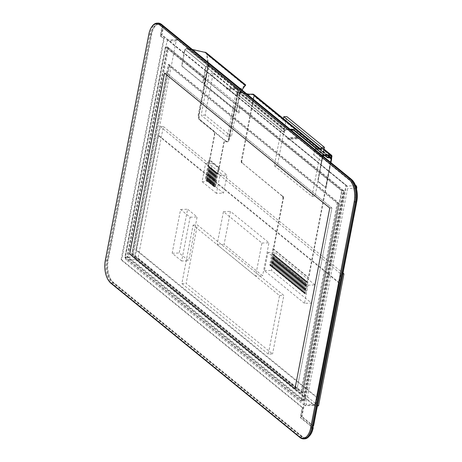 <?xml version="1.0" encoding="UTF-8"?>
<svg xmlns="http://www.w3.org/2000/svg" width="462" height="462" viewBox="0 0 462 462"><rect width="100%" height="100%" fill="white"/><g stroke="black" fill="none" stroke-linecap="round" stroke-linejoin="round"><path stroke-width="0.35" stroke-dasharray="2.31 1.73" d="M131.855 253.985L297.089 388.808L294.952 388.889L297.089 388.808L331.918 207.94L166.684 73.111L131.855 253.985L129.718 254.06L131.855 253.985L297.089 388.808L331.918 207.94L329.781 208.016L331.918 207.94L166.684 73.111L164.553 73.192L166.684 73.111L131.855 253.985M352.829 181.121A17.065 8.738 -92.1 0 0 351.137 179.314L162.214 25.156A17.065 8.738 -92.1 0 0 150.982 34.136L107.444 260.221A17.065 8.738 -92.1 0 0 112.641 282.611L301.559 436.763A17.065 8.738 -92.1 0 0 310.279 434.586M304.608 438.865A17.775 9.101 87.9 0 1 300.826 437.439L111.902 283.281A17.775 9.101 87.9 0 1 106.491 259.967L150.029 33.882A17.775 9.101 87.9 0 1 157.946 23.1M151.738 26.831A17.775 9.101 -92.1 0 0 149.111 33.911L105.579 259.996A17.775 9.101 -92.1 0 0 109.223 281.439M303.234 401.149L126.94 257.299L167.458 46.899L343.751 190.748L303.234 401.149L301.553 401.212L125.266 257.363L165.783 46.957L342.071 190.806L301.553 401.212L301.097 401.23L341.614 190.823L165.321 46.974L124.804 257.38L301.097 401.23M343.751 190.748L341.614 190.823M126.94 257.299L124.804 257.38M167.458 46.899L165.321 46.974M301.553 401.212L342.071 190.806L165.783 46.957L125.266 257.363L301.553 401.212M168.22 64.53L337.324 202.518L300.583 393.318L131.479 255.33L168.22 64.53L169.138 64.501L132.398 255.301L301.495 393.283L338.236 202.483L169.138 64.501M131.479 255.33L132.398 255.301M300.583 393.318L301.495 393.283M337.324 202.518L338.236 202.483M203.609 84.719L204.868 78.182L167.677 47.829L127.408 256.924L303.014 400.219L343.283 191.124L239.443 106.393L238.184 112.93L203.609 84.719L204.527 84.685L239.102 112.895L240.361 106.358L344.196 191.089L303.932 400.184L128.326 256.895L168.59 47.8L205.786 78.147L204.527 84.685M238.184 112.93L239.102 112.895M204.868 78.182L205.786 78.147M167.677 47.829L168.59 47.8M127.408 256.924L128.326 256.895M303.014 400.219L303.932 400.184M343.283 191.124L344.196 191.089M239.443 106.393L240.361 106.358M245.079 85.695L206.67 54.354L206.098 53.124L204.92 52.454L245.299 85.401L238.386 90.269L228.875 139.668A3.557 1.819 87.9 0 1 227.292 141.822A3.557 1.819 87.9 0 1 226.536 141.539L226.051 141.147A3.557 1.819 -92.1 0 0 225.294 140.858A3.557 1.819 -92.1 0 0 223.712 143.012L217.735 174.053L208.322 166.372L214.299 135.331A3.557 1.819 -92.1 0 0 213.219 130.671L200.075 119.947A3.979 2.039 87.9 0 1 198.862 114.726L208.298 65.719L206.67 54.354L206.976 54.343L206.087 52.628M244.843 86.053L238.692 90.257L237.78 90.292L207.692 65.737L208.304 65.714L238.392 90.269L228.875 139.668A3.557 1.819 87.9 0 1 227.292 141.822A3.557 1.819 87.9 0 1 226.536 141.539L200.075 119.947A3.979 2.039 87.9 0 1 198.862 114.72L208.304 65.714L208.605 65.708L206.976 54.343L245.386 85.684M192.273 49.446L186.273 48.348L184.754 49.625A3.557 1.819 -92.1 0 0 184.661 50.017L181.78 64.969A1.068 0.549 -92.1 0 0 182.109 66.366L202.131 82.71A1.068 0.549 -92.1 0 0 202.362 82.796A1.068 0.549 -92.1 0 0 202.835 82.149L205.792 66.794A1.779 1.392 -50.8 0 1 205.971 66.268L208.414 65.743A1.779 0.624 -169.1 0 1 208.558 65.864L208.651 66.499L208.558 65.864L207.681 67.666A1.779 1.392 129.2 0 0 207.502 68.191L204.545 83.541A1.068 0.549 -92.1 0 0 204.868 84.944L235.851 110.222A1.068 0.549 -92.1 0 0 236.076 110.308A1.068 0.549 -92.1 0 0 236.55 109.661L239.356 95.097A3.557 1.819 -92.1 0 0 239.455 94.265L241.932 89.969M205.792 66.794L185.06 49.613A3.557 1.819 -92.1 0 0 184.967 50.006L182.086 64.957A1.068 0.549 -92.1 0 0 182.409 66.355L202.437 82.698A1.068 0.549 -92.1 0 0 202.662 82.785A1.068 0.549 -92.1 0 0 203.141 82.138L206.098 66.782L185.06 49.613L187.11 48.36L208.414 65.743L208.35 66.066L187.046 48.683L204.92 52.454L204.984 52.125M238.692 90.257L229.181 139.657A3.557 1.819 87.9 0 1 227.599 141.811A3.557 1.819 87.9 0 1 226.842 141.528L226.357 141.135A3.557 1.819 -92.1 0 0 225.6 140.846A3.557 1.819 -92.1 0 0 224.018 143.006L218.041 174.041L208.628 166.36L214.605 135.32A3.557 1.819 -92.1 0 0 213.525 130.659L200.381 119.935A3.979 2.039 87.9 0 1 199.168 114.715L208.605 65.708M206.098 66.782A1.421 1.115 -50.8 0 1 206.243 66.361L208.35 66.066A1.779 0.624 -169.1 0 1 208.495 66.187L207.952 67.758A1.421 1.115 129.2 0 0 207.808 68.18L204.851 83.535A1.068 0.549 -92.1 0 0 205.174 84.933L236.157 110.21A1.068 0.549 -92.1 0 0 236.382 110.297A1.068 0.549 -92.1 0 0 236.856 109.65L239.662 95.085A3.557 1.819 -92.1 0 0 239.761 94.254L240.321 92.567L242.036 90.055M208.558 65.864L240.54 91.955L240.477 92.285L208.495 66.187M207.502 68.191L239.761 94.254L207.808 68.18M208.322 166.372L208.628 166.36M217.735 174.053L218.041 174.041M218.382 167.539L214.795 186.163A1.068 0.549 87.9 0 1 214.322 186.81A1.068 0.549 87.9 0 1 214.097 186.723L205.711 179.88A1.068 0.549 87.9 0 1 205.382 178.482L208.968 159.858L218.382 167.539L219.144 167.515L215.563 186.134A1.068 0.549 87.9 0 1 215.084 186.781A1.068 0.549 87.9 0 1 214.859 186.694L206.474 179.851A1.068 0.549 87.9 0 1 206.144 178.453L209.731 159.829L219.144 167.515M208.968 159.858L209.731 159.829M215.159 172.43L215.76 172.921L213.242 185.99L212.641 185.499L215.159 172.43L216.487 172.898L213.975 185.967L213.375 185.476L215.893 172.407M212.641 185.499L213.375 185.476M213.242 185.99L213.975 185.967M215.76 172.921L216.487 172.898M213.444 171.038L214.045 171.523L211.527 184.592L210.932 184.107L213.444 171.038L214.778 171.5L212.26 184.569L211.66 184.078L214.177 171.009M210.932 184.107L211.66 184.078M211.527 184.592L212.26 184.569M214.045 171.523L214.778 171.5M211.735 169.641L212.335 170.126L209.817 183.195L209.217 182.709L211.735 169.641L212.468 169.612L213.069 170.103L210.551 183.171L209.95 182.681L212.468 169.612M209.217 182.709L209.95 182.681M209.817 183.195L210.551 183.171M212.335 170.126L213.069 170.103M210.025 168.243L210.62 168.734L208.108 181.803L207.507 181.312L210.025 168.243L211.353 168.705L208.836 181.774L208.241 181.283L210.753 168.214M207.507 181.312L208.241 181.283M208.108 181.803L208.836 181.774M210.62 168.734L211.353 168.705M208.31 166.846L208.911 167.336L206.393 180.405L205.798 179.914L208.31 166.846L209.644 167.308L207.126 180.376L206.526 179.891L209.043 166.822M205.798 179.914L206.526 179.891M206.393 180.405L207.126 180.376M208.911 167.336L209.644 167.308M209.165 167.544L209.765 168.035L207.247 181.104L206.653 180.613L209.165 167.544L210.499 168.006L207.981 181.075L207.386 180.584L209.898 167.515M206.653 180.613L207.386 180.584M207.247 181.104L207.981 181.075M209.765 168.035L210.499 168.006M210.88 168.942L211.481 169.433L208.963 182.496L208.362 182.011L210.88 168.942L211.613 168.913L212.208 169.404L209.696 182.473L209.095 181.982L211.613 168.913M208.362 182.011L209.095 181.982M208.963 182.496L209.696 182.473M211.481 169.433L212.208 169.404M212.589 170.339L213.19 170.825L210.672 183.893L210.071 183.408L212.589 170.339L213.323 170.311L213.923 170.801L211.405 183.87L210.805 183.379L213.323 170.311M210.071 183.408L210.805 183.379M210.672 183.893L211.405 183.87M213.19 170.825L213.923 170.801M214.304 171.737L214.899 172.222L212.387 185.291L211.787 184.806L214.304 171.737L215.633 172.199L213.115 185.268L212.52 184.777L215.032 171.708M211.787 184.806L212.52 184.777M212.387 185.291L213.115 185.268M214.899 172.222L215.633 172.199M216.014 173.129L216.614 173.62L214.097 186.688L213.496 186.198L216.014 173.129L217.348 173.591L214.83 186.66L214.229 186.174L216.747 173.106M213.496 186.198L214.229 186.174M214.097 186.688L214.83 186.66M216.614 173.62L217.348 173.591M163.011 26.184L351.074 179.643A16.707 8.553 87.9 0 1 356.162 201.559L312.941 426.01L301.403 416.603L345.911 185.481L161.336 34.875L163.011 26.184L163.617 26.161L351.49 179.464M161.336 34.875L161.948 34.852L163.617 26.161M345.911 185.481L346.517 185.458L161.948 34.852M301.403 416.603L302.015 416.58L346.517 185.458M313.548 425.993L302.015 416.58M107.617 260.36L151.155 34.275A16.707 8.553 87.9 0 1 158.599 24.145A16.707 8.553 87.9 0 1 162.156 25.485L160.164 35.811L163.658 38.658L121.061 259.84L302.142 407.605L300.231 417.533L312.624 427.645A16.707 8.553 87.9 0 1 305.18 437.78A16.707 8.553 87.9 0 1 301.622 436.44L112.705 282.282A16.707 8.553 87.9 0 1 107.617 260.36L108.224 260.343L151.761 34.257A16.707 8.553 87.9 0 1 159.205 24.122A16.707 8.553 87.9 0 1 162.763 25.462L160.776 35.788L164.27 38.635L121.673 259.823L302.754 407.582L300.843 417.515L312.884 427.338M309.078 436.313A16.707 8.553 87.9 0 1 305.792 437.757A16.707 8.553 87.9 0 1 302.235 436.417L113.311 282.259A16.707 8.553 87.9 0 1 108.224 260.343M300.231 417.533L300.843 417.515M302.142 407.605L302.754 407.582M121.061 259.84L121.673 259.823M163.658 38.658L164.27 38.635M160.164 35.811L160.776 35.788M162.156 25.485L162.763 25.462M207.692 65.737L198.256 114.743A3.979 2.039 -92.1 0 0 199.468 119.97L225.924 141.557A3.557 1.819 -92.1 0 0 226.686 141.846A3.557 1.819 -92.1 0 0 228.268 139.691L237.78 90.292M227.466 136.7L201.161 115.234L209.228 73.354L235.533 94.82L227.466 136.7L231.433 136.561L205.128 115.096L213.196 73.21L239.501 94.675L231.433 136.561M235.533 94.82L239.501 94.675M213.196 73.21L209.228 73.354M205.128 115.096L201.161 115.234M133.408 254.25L169.71 65.737L338.981 203.858L302.679 392.371L133.408 254.25L132.49 254.285L168.792 65.771L338.068 203.892L301.767 392.405L132.49 254.285M302.679 392.371L301.767 392.405M338.981 203.858L338.068 203.892M169.71 65.737L168.792 65.771M355.347 185.054L297.574 137.913L297.389 138.895L296.535 138.196L296.719 137.214L236.815 88.334L236.625 89.316L227.471 89.645L226.617 88.947L226.807 87.965L168.272 40.2A1.958 0.999 -92.1 0 0 167.856 40.044A1.958 0.999 -92.1 0 0 166.984 41.234L125.398 257.19A1.958 0.999 -92.1 0 0 125.993 259.754L304.677 405.561A1.958 0.999 -92.1 0 0 305.093 405.717A1.958 0.999 -92.1 0 0 305.965 404.527L347.551 188.571A1.958 0.999 -92.1 0 0 346.956 186.007L288.421 138.242L288.236 139.224L287.376 138.525L287.566 137.543L227.662 88.664L227.471 89.645M236.815 88.334L227.662 88.664M296.719 137.214L287.566 137.543M296.535 138.196L287.376 138.525M297.389 138.895L288.236 139.224M297.574 137.913L288.421 138.242M236.625 89.316L235.77 88.617L235.961 87.636L177.425 39.871A1.958 0.999 -92.1 0 0 177.01 39.715A1.958 0.999 -92.1 0 0 176.138 40.904L134.552 256.86A1.958 0.999 -92.1 0 0 135.147 259.425L313.831 405.232A1.958 0.999 -92.1 0 0 314.247 405.388A1.958 0.999 -92.1 0 0 315.119 404.198L356.56 188.998M235.961 87.636L226.807 87.965M235.77 88.617L226.617 88.947M283.379 118.601L274.307 165.714L277.362 165.604L286.798 116.597M274.307 165.714L311.96 196.442L315.015 196.333L277.362 165.604M311.96 196.442L321.182 148.556M324.093 149.18L315.015 196.333M330.936 162.595L307.888 282.299L272.805 253.673L283.437 198.458L283.327 196.818L242.261 162.97L241.695 161.7L254.192 95.882A1.958 1.53 129.2 0 0 253.748 94.427M272.834 248.804L269.796 264.541L269.964 265.355L304.522 293.537L307.911 277.431L272.834 248.804L273.29 248.787L282.981 198.475L282.773 196.587L241.372 162.289L241.262 160.655L253.736 95.894A1.421 1.115 129.2 0 0 253.413 94.837A1.421 1.115 129.2 0 0 252.766 94.635L249.896 94.739L249.994 94.248M330.544 162.278L308.373 277.414L307.911 277.431M304.897 293.11L305.659 293.081L305.249 293.497L270.703 265.292L272.805 253.673M307.888 282.299L305.659 293.081M241.262 160.655L241.724 160.637M316.354 148.729L324.722 155.561M249.896 94.739L239.27 92.25L236.989 93.607L284.609 132.53L285.418 129.909L290.65 129.724M246.489 93.688L239.362 91.765L236.527 93.624L284.153 132.548L284.592 130.261A0.889 0.699 -50.8 0 1 285.516 129.418L290.078 129.256M238.178 92.388L238.635 92.371L285.054 130.249L284.592 130.261L238.178 92.388M237.266 93.463L236.81 93.48M284.609 132.53L284.153 132.548M273.29 248.787L308.373 277.414M239.362 91.765L239.27 92.25L285.418 129.909L285.516 129.418L239.362 91.765M247.239 94.404L247.332 93.913M307.732 282.305L272.649 253.678M269.814 264.483L270.576 264.46M269.796 264.541L270.559 264.512M269.791 264.599L270.553 264.57M269.785 264.657L270.547 264.634M269.785 264.72L270.547 264.691M269.785 264.784L270.547 264.755M269.791 264.847L270.553 264.818M269.796 264.905L270.559 264.876M269.808 264.969L270.57 264.94M269.82 265.026L270.582 264.997M269.831 265.084L270.593 265.055M269.848 265.136L270.611 265.107M269.872 265.188L270.634 265.159M269.889 265.234L270.651 265.205M269.912 265.28L270.68 265.252M269.941 265.321L270.703 265.292M269.964 265.355L270.732 265.327M304.487 293.526L305.249 293.497M304.522 293.537L305.284 293.509M304.55 293.543L305.313 293.514M304.585 293.543L305.347 293.514M304.614 293.537L305.376 293.509M304.643 293.526L305.405 293.497M304.677 293.514L305.44 293.486M304.706 293.491L305.469 293.462M304.735 293.468L305.498 293.439M304.758 293.434L305.521 293.41M304.787 293.399L305.549 293.376M304.81 293.358L305.573 293.335M304.828 293.318L305.596 293.289M304.851 293.272L305.613 293.243M304.868 293.22L305.63 293.191M304.88 293.168L305.642 293.139M317.019 148.706L325.387 155.532M236.989 93.607L236.527 93.624M237.122 93.595L236.665 93.607M247.534 94.479L247.632 93.988M247.84 94.548L247.932 94.057M248.146 94.606L248.238 94.115M248.446 94.652L248.544 94.161M248.752 94.693L248.845 94.202M249.053 94.716L249.145 94.225M249.341 94.733L249.44 94.242M249.624 94.739L249.723 94.248M241.239 160.799L241.695 160.782M241.222 160.949L241.678 160.932M241.21 161.099L241.672 161.082M241.21 161.255L241.666 161.238M241.21 161.405L241.672 161.394M241.222 161.561L241.678 161.544M241.239 161.717L241.695 161.7M241.262 161.867L241.718 161.85M241.291 162.012L241.747 161.995M241.331 162.15L241.788 162.133M241.372 162.289L241.828 162.272M241.418 162.416L241.874 162.399M241.47 162.537L241.932 162.52M241.528 162.647L241.99 162.63M241.591 162.745L242.053 162.728M241.661 162.838L242.117 162.82M241.73 162.919L242.186 162.901M241.805 162.988L242.261 162.97M282.438 196.142L282.894 196.125M282.513 196.206L282.969 196.194M282.582 196.286L283.039 196.269M282.652 196.379L283.108 196.362M282.709 196.477L283.171 196.46M282.773 196.587L283.229 196.575M282.825 196.708L283.281 196.691M282.871 196.835L283.327 196.818M282.917 196.974L283.373 196.956M282.952 197.112L283.408 197.095M282.981 197.257L283.437 197.245M283.004 197.407L283.46 197.395M283.021 197.563L283.477 197.545M283.033 197.719L283.489 197.701M283.033 197.875L283.495 197.857M283.033 198.025L283.489 198.007M283.021 198.181L283.477 198.163M283.004 198.325L283.46 198.314M282.981 198.475L283.437 198.458M331.283 157.704L325.826 186.053L326.224 186.036A1.779 0.912 87.9 0 1 325.433 187.116A1.779 0.912 87.9 0 1 325.052 186.971L318.89 181.947A1.779 0.912 87.9 0 1 318.347 179.614L324.018 150.173A1.883 1.478 129.2 0 0 323.591 148.776M325.826 186.053A1.779 0.912 87.9 0 1 325.034 187.133A1.779 0.912 87.9 0 1 324.653 186.989L318.491 181.959A1.779 0.912 87.9 0 1 317.954 179.626L323.619 150.19A1.421 1.115 129.2 0 0 323.302 149.134A1.421 1.115 129.2 0 0 322.655 148.926L316.181 149.157A1.242 0.976 129.2 0 0 314.893 150.341L313.993 155.018L321.87 161.44L313.993 155.018M314.893 149.503A1.704 1.334 129.2 0 0 314.501 150.352L313.6 155.03M326.224 186.036L331.583 158.212M322.765 155.925A1.704 1.334 129.2 0 0 322.372 156.78L321.471 161.452M321.87 161.44L322.771 156.762A1.242 0.976 -50.8 0 1 323.042 156.156M302.997 292.169L303.511 292.585L305.711 281.15L305.197 280.734L302.997 292.169L303.603 292.146L305.809 280.711L306.323 281.127L304.117 292.567L303.603 292.146M305.197 280.734L305.809 280.711M303.511 292.585L304.117 292.567M305.711 281.15L306.323 281.127M301.282 290.771L301.796 291.193L304.002 279.753L303.488 279.337L301.282 290.771L301.894 290.748L304.094 279.314L304.608 279.735L302.408 291.17L301.894 290.748M303.488 279.337L304.094 279.314M301.796 291.193L302.408 291.17M304.002 279.753L304.608 279.735M299.572 289.374L300.086 289.795L302.287 278.361L301.773 277.939L299.572 289.374L300.184 289.351L302.385 277.916L302.899 278.338L300.698 289.772L300.184 289.351M301.773 277.939L302.385 277.916M300.086 289.795L300.698 289.772M302.287 278.361L302.899 278.338M297.863 287.976L298.377 288.398L300.577 276.963L300.063 276.542L297.863 287.976L298.469 287.953L300.675 276.519L301.189 276.94L298.983 288.375L298.469 287.953M300.063 276.542L300.675 276.519M298.377 288.398L298.983 288.375M300.577 276.963L301.189 276.94M296.148 286.579L296.662 287L298.862 275.566L298.354 275.144L296.148 286.579L296.76 286.561L298.96 275.127L299.474 275.543L297.274 286.977L296.76 286.561M298.354 275.144L298.96 275.127M296.662 287L297.274 286.977M298.862 275.566L299.474 275.543M294.438 285.187L294.952 285.603L297.153 274.168L296.639 273.752L294.438 285.187L295.051 285.164L297.251 273.729L297.765 274.145L295.559 285.58L295.051 285.164M296.639 273.752L297.251 273.729M294.952 285.603L295.559 285.58M297.153 274.168L297.765 274.145M292.729 283.789L293.237 284.205L295.443 272.771L294.929 272.355L292.729 283.789L293.335 283.766L295.536 272.332L296.05 272.747L293.849 284.188L293.335 283.766M294.929 272.355L295.536 272.332M293.237 284.205L293.849 284.188M295.443 272.771L296.05 272.747M291.014 282.392L291.528 282.808L293.728 271.373L293.214 270.957L291.014 282.392L291.626 282.369L293.826 270.934L294.34 271.356L292.14 282.79L291.626 282.369M293.214 270.957L293.826 270.934M291.528 282.808L292.14 282.79M293.728 271.373L294.34 271.356M289.304 280.994L289.818 281.416L292.019 269.981L291.505 269.56L289.304 280.994L289.911 280.971L292.117 269.537L292.631 269.958L290.425 281.393L289.911 280.971M291.505 269.56L292.117 269.537M289.818 281.416L290.425 281.393M292.019 269.981L292.631 269.958M287.589 279.597L288.103 280.018L290.309 268.584L289.795 268.162L287.589 279.597L288.201 279.574L290.402 268.139L290.916 268.561L288.715 279.995L288.201 279.574M289.795 268.162L290.402 268.139M288.103 280.018L288.715 279.995M290.309 268.584L290.916 268.561M285.88 278.199L286.394 278.621L288.594 267.186L288.08 266.765L285.88 278.199L286.492 278.182L288.692 266.747L289.206 267.163L287.006 278.598L286.492 278.182M288.08 266.765L288.692 266.747M286.394 278.621L287.006 278.598M288.594 267.186L289.206 267.163M284.17 276.807L284.684 277.223L286.885 265.789L286.371 265.373L284.17 276.807L284.777 276.784L286.983 265.35L287.497 265.765L285.291 277.2L284.777 276.784M286.371 265.373L286.983 265.35M284.684 277.223L285.291 277.2M286.885 265.789L287.497 265.765M282.455 275.41L282.969 275.826L285.17 264.391L284.661 263.975L282.455 275.41L283.067 275.387L285.268 263.952L285.782 264.368L283.581 275.808L283.067 275.387M284.661 263.975L285.268 263.952M282.969 275.826L283.581 275.808M285.17 264.391L285.782 264.368M280.746 274.012L281.26 274.428L283.46 262.993L282.946 262.578L280.746 274.012L281.358 273.989L283.558 262.555L284.072 262.976L281.872 274.411L281.358 273.989M282.946 262.578L283.558 262.555M281.26 274.428L281.872 274.411M283.46 262.993L284.072 262.976M279.036 272.615L279.545 273.036L281.751 261.602L281.237 261.18L279.036 272.615L279.643 272.592L281.849 261.157L282.357 261.579L280.157 273.013L279.643 272.592M281.237 261.18L281.849 261.157M279.545 273.036L280.157 273.013M281.751 261.602L282.357 261.579M277.321 271.217L277.835 271.639L280.036 260.204L279.522 259.783L277.321 271.217L277.933 271.194L280.134 259.76L280.648 260.181L278.447 271.616L277.933 271.194M279.522 259.783L280.134 259.76M277.835 271.639L278.447 271.616M280.036 260.204L280.648 260.181M275.612 269.82L276.126 270.241L278.326 258.807L277.812 258.385L275.612 269.82L276.218 269.802L278.424 258.368L278.938 258.784L276.732 270.218L276.218 269.802M277.812 258.385L278.424 258.368M276.126 270.241L276.732 270.218M278.326 258.807L278.938 258.784M273.897 268.428L274.411 268.844L276.617 257.409L276.103 256.993L273.897 268.428L274.509 268.405L276.709 256.97L277.223 257.386L275.023 268.82L274.509 268.405M276.103 256.993L276.709 256.97M274.411 268.844L275.023 268.82M276.617 257.409L277.223 257.386M272.187 267.03L272.701 267.446L274.902 256.012L274.388 255.596L272.187 267.03L272.799 267.007L275 255.573L275.514 255.988L273.313 267.429L272.799 267.007M274.388 255.596L275 255.573M272.701 267.446L273.313 267.429M274.902 256.012L275.514 255.988M270.478 265.633L270.992 266.048L273.192 254.614L272.678 254.198L270.478 265.633L271.084 265.61L273.29 254.175L273.804 254.597L271.598 266.031L271.084 265.61M272.678 254.198L273.29 254.175M270.992 266.048L271.598 266.031M273.192 254.614L273.804 254.597M271.333 266.331L271.847 266.747L274.047 255.313L273.533 254.897L271.333 266.331L271.945 266.308L274.145 254.874L274.659 255.295L272.453 266.73L271.945 266.308M273.533 254.897L274.145 254.874M271.847 266.747L272.453 266.73M274.047 255.313L274.659 255.295M273.042 267.729L273.556 268.145L275.756 256.71L275.248 256.295L273.042 267.729L273.654 267.706L275.854 256.271L276.368 256.687L274.168 268.122L273.654 267.706M275.248 256.295L275.854 256.271M273.556 268.145L274.168 268.122M275.756 256.71L276.368 256.687M274.757 269.127L275.271 269.542L277.471 258.108L276.957 257.686L274.757 269.127L275.364 269.103L277.57 257.669L278.084 258.085L275.878 269.519L275.364 269.103M276.957 257.686L277.57 257.669M275.271 269.542L275.878 269.519M277.471 258.108L278.084 258.085M276.467 270.518L276.981 270.94L279.181 259.505L278.667 259.084L276.467 270.518L277.079 270.501L279.279 259.061L279.793 259.482L277.593 270.917L277.079 270.501M278.667 259.084L279.279 259.061M276.981 270.94L277.593 270.917M279.181 259.505L279.793 259.482M278.176 271.916L278.69 272.337L280.896 260.903L280.382 260.481L278.176 271.916L278.788 271.893L280.988 260.458L281.502 260.88L279.302 272.314L278.788 271.893M280.382 260.481L280.988 260.458M278.69 272.337L279.302 272.314M280.896 260.903L281.502 260.88M279.891 273.313L280.405 273.735L282.605 262.295L282.091 261.879L279.891 273.313L280.498 273.29L282.704 261.856L283.218 262.277L281.012 273.712L280.498 273.29M282.091 261.879L282.704 261.856M280.405 273.735L281.012 273.712M282.605 262.295L283.218 262.277M281.601 274.711L282.115 275.127L284.315 263.692L283.801 263.276L281.601 274.711L282.213 274.688L284.413 263.253L284.927 263.675L282.727 275.109L282.213 274.688M283.801 263.276L284.413 263.253M282.115 275.127L282.727 275.109M284.315 263.692L284.927 263.675M283.31 276.109L283.824 276.524L286.03 265.09L285.516 264.674L283.31 276.109L283.922 276.085L286.122 264.651L286.636 265.067L284.436 276.501L283.922 276.085M285.516 264.674L286.122 264.651M283.824 276.524L284.436 276.501M286.03 265.09L286.636 265.067M285.025 277.506L285.539 277.922L287.739 266.487L287.225 266.066L285.025 277.506L285.637 277.483L287.838 266.048L288.352 266.464L286.145 277.899L285.637 277.483M287.225 266.066L287.838 266.048M285.539 277.922L286.145 277.899M287.739 266.487L288.352 266.464M286.735 278.898L287.248 279.319L289.449 267.885L288.941 267.463L286.735 278.898L287.347 278.881L289.547 267.44L290.061 267.862L287.861 279.296L287.347 278.881M288.941 267.463L289.547 267.44M287.248 279.319L287.861 279.296M289.449 267.885L290.061 267.862M288.45 280.295L288.958 280.717L291.164 269.282L290.65 268.861L288.45 280.295L289.056 280.272L291.262 268.838L291.77 269.259L289.57 280.694L289.056 280.272M290.65 268.861L291.262 268.838M288.958 280.717L289.57 280.694M291.164 269.282L291.77 269.259M290.159 281.693L290.673 282.115L292.873 270.674L292.359 270.258L290.159 281.693L290.771 281.67L292.972 270.235L293.486 270.657L291.285 282.091L290.771 281.67M292.359 270.258L292.972 270.235M290.673 282.115L291.285 282.091M292.873 270.674L293.486 270.657M291.868 283.091L292.382 283.506L294.589 272.072L294.075 271.656L291.868 283.091L292.481 283.067L294.681 271.633L295.195 272.054L292.995 283.489L292.481 283.067M294.075 271.656L294.681 271.633M292.382 283.506L292.995 283.489M294.589 272.072L295.195 272.054M293.584 284.488L294.098 284.904L296.298 273.469L295.784 273.054L293.584 284.488L294.19 284.465L296.396 273.03L296.91 273.446L294.704 284.881L294.19 284.465M295.784 273.054L296.396 273.03M294.098 284.904L294.704 284.881M296.298 273.469L296.91 273.446M295.293 285.886L295.807 286.301L298.007 274.867L297.493 274.445L295.293 285.886L295.905 285.863L298.106 274.428L298.619 274.844L296.419 286.278L295.905 285.863M297.493 274.445L298.106 274.428M295.807 286.301L296.419 286.278M298.007 274.867L298.619 274.844M297.002 287.277L297.516 287.699L299.723 276.264L299.209 275.843L297.002 287.277L297.615 287.26L299.815 275.82L300.329 276.241L298.129 287.676L297.615 287.26M299.209 275.843L299.815 275.82M297.516 287.699L298.129 287.676M299.723 276.264L300.329 276.241M298.718 288.675L299.232 289.096L301.432 277.662L300.918 277.24L298.718 288.675L299.324 288.652L301.53 277.217L302.044 277.639L299.838 289.073L299.324 288.652M300.918 277.24L301.53 277.217M299.232 289.096L299.838 289.073M301.432 277.662L302.044 277.639M300.427 290.072L300.941 290.494L303.141 279.06L302.627 278.638L300.427 290.072L301.039 290.049L303.239 278.615L303.753 279.036L301.553 290.471L301.039 290.049M302.627 278.638L303.239 278.615M300.941 290.494L301.553 290.471M303.141 279.06L303.753 279.036M302.142 291.47L302.65 291.886L304.856 280.451L304.343 280.036L302.142 291.47L302.749 291.447L304.955 280.012L305.463 280.434L303.263 291.868L302.749 291.447M304.343 280.036L304.955 280.012M302.65 291.886L303.263 291.868M304.856 280.451L305.463 280.434M303.852 292.868L304.366 293.283L306.566 281.849L306.052 281.433L303.852 292.868L304.464 292.844L306.664 281.41L307.178 281.826L304.978 293.26L304.464 292.844M306.052 281.433L306.664 281.41M304.366 293.283L304.978 293.26M306.566 281.849L307.178 281.826M318.526 405.861L137.959 258.524L163.375 126.53L160.326 126.64L134.91 258.633L315.477 405.971L340.892 273.978L160.326 126.64M137.959 258.524L134.91 258.633M163.375 126.53L342.995 273.094M342.833 273.908L340.892 273.978M317.417 405.902L315.477 405.971M304.487 303.332L264.431 270.651L267.925 252.518L307.975 285.198L304.487 303.332L311.503 303.078L271.454 270.397L274.942 252.264L314.992 284.944L311.503 303.078M307.975 285.198L314.992 284.944M267.925 252.518L274.942 252.264M264.431 270.651L271.454 270.397M216.476 193.37L202.096 181.641L205.59 163.508L219.964 175.237L216.476 193.37L223.493 193.116L209.119 181.387L212.607 163.253L226.986 174.988L223.493 193.116M219.964 175.237L226.986 174.988M205.59 163.508L212.607 163.253M202.096 181.641L209.119 181.387M181.67 260.995L172.17 253.245L180.602 209.465L190.096 217.215L181.67 260.995L188.687 260.741L179.187 252.991L187.618 209.211L197.118 216.961L188.687 260.741M190.096 217.215L197.118 216.961M180.602 209.465L187.618 209.211M172.17 253.245L179.187 252.991M255.59 276.062L217.082 244.635L223.435 211.636L261.942 243.064L255.59 276.062L262.607 275.808L224.099 244.386L230.451 211.388L268.965 242.81L262.607 275.808M261.942 243.064L268.965 242.81M223.435 211.636L230.451 211.388M217.082 244.635L224.099 244.386M268.289 354.094L181.855 283.564L193.116 225.086L279.55 295.611L268.289 354.094L272.563 353.938L186.128 283.414L197.389 224.93L283.824 295.461L272.563 353.938M279.55 295.611L283.824 295.461M193.116 225.086L197.389 224.93M181.855 283.564L186.128 283.414M339.224 282.64L158.657 135.297L136.573 249.971L317.146 397.314L339.224 282.64L338.525 282.663L157.958 135.32L135.874 250L316.441 397.337L338.525 282.663M317.146 397.314L316.441 397.337M136.573 249.971L135.874 250M158.657 135.297L157.958 135.32M299.907 437.474L300.826 437.439L301.559 436.763M110.99 283.316L111.902 283.281L112.641 282.611M105.307 260.297L105.579 259.996L107.444 260.221M148.845 34.211L149.111 33.911L150.982 34.136M161.735 24.526L162.214 25.156M350.652 178.684L351.137 179.314M186.336 48.643L186.273 48.348M240.321 92.567L240.28 92.261M184.967 50.006L184.661 50.017M203.141 82.138L202.835 82.149M223.712 143.012L224.018 143.006M226.051 141.147L226.357 141.135M225.924 141.557L226.842 141.528M228.268 139.691L229.181 139.657M239.662 95.085L239.356 95.097M236.856 109.65L236.55 109.661M236.157 110.21L235.851 110.222M205.174 84.933L204.868 84.944M204.851 83.535L204.545 83.541M202.437 82.698L202.131 82.71M182.409 66.355L182.109 66.366M182.086 64.957L181.78 64.969M198.256 114.743L199.168 114.715M199.468 119.97L200.381 119.935M213.219 130.671L213.525 130.659M214.299 135.331L214.605 135.32M214.795 186.163L215.563 186.134M205.382 178.482L206.144 178.453M205.711 179.88L206.474 179.851M214.097 186.723L214.859 186.694M351.074 179.643L351.64 179.62M151.155 34.275L151.761 34.257M112.705 282.282L113.311 282.259M301.622 436.44L302.235 436.417M355.596 185.695L346.956 186.007M356.387 188.253L347.551 188.571M315.119 404.198L305.965 404.527M313.831 405.232L304.677 405.561M135.147 259.425L125.993 259.754M134.552 256.86L125.398 257.19M176.138 40.904L166.984 41.234M177.425 39.871L168.272 40.2M254.192 95.882L331.618 159.055M330.191 157.813L252.766 94.635M329.637 157.831L253.736 95.894M319.612 148.614L327.98 155.44M317.954 179.626L318.347 179.614M330.526 155.347L322.655 148.926M329.972 155.371L323.619 150.19M324.018 150.173L331.889 156.601M314.501 150.352L322.372 156.78M324.058 155.584L316.181 149.157M322.771 156.762L314.893 150.341M318.491 181.959L318.89 181.947M324.653 186.989L325.052 186.971M245.489 85.233L205.867 52.905M225.294 140.858L225.6 140.846M226.686 141.846L227.599 141.811M236.382 110.297L236.076 110.308M202.662 82.785L202.362 82.796M214.322 186.81L215.084 186.781M305.18 437.78L305.792 437.757M158.599 24.145L159.205 24.122M314.247 405.388L305.093 405.717M177.01 39.715L167.856 40.044M330.838 158.016L253.413 94.837M328.505 155.423L320.137 148.597M331.173 155.555L323.302 149.134M325.034 187.133L325.433 187.116"/><path stroke-width="0.69" d="M129.718 254.06L294.952 388.889L329.781 208.016L164.553 73.192L129.718 254.06L294.952 388.889L329.781 208.016L164.553 73.192L129.718 254.06M309.904 435.169L310.279 434.586A17.065 8.738 -92.1 0 0 312.797 427.789L356.335 201.703A17.065 8.738 -92.1 0 0 352.829 181.121L352.414 180.561A17.775 9.101 87.9 0 1 356.063 202.004L312.526 428.089A17.775 9.101 87.9 0 1 309.904 435.169A17.775 9.101 87.9 0 1 304.608 438.865L303.69 438.9A17.775 9.101 -92.1 0 0 311.613 428.118L355.151 202.033A17.775 9.101 -92.1 0 0 349.74 178.719L160.816 24.561A17.775 9.101 -92.1 0 0 157.034 23.135A17.775 9.101 -92.1 0 0 151.738 26.831L151.363 27.414A17.065 8.738 87.9 0 1 160.083 25.237L349.001 179.389A17.065 8.738 87.9 0 1 354.198 201.778L310.66 427.864A17.065 8.738 87.9 0 1 299.422 436.844L110.505 282.686A17.065 8.738 87.9 0 1 108.813 280.879A17.065 8.738 87.9 0 1 105.307 260.297L148.845 34.211A17.065 8.738 87.9 0 1 151.363 27.414M157.034 23.135L157.946 23.1A17.775 9.101 87.9 0 1 161.735 24.526L350.652 178.684A17.775 9.101 87.9 0 1 352.414 180.561M108.813 280.879L109.223 281.439A17.775 9.101 -92.1 0 0 110.99 283.316L299.907 437.474A17.775 9.101 -92.1 0 0 303.69 438.9M241.932 89.969L245.079 85.695M204.984 52.125L245.362 85.077L245.715 84.962L206.092 52.628L192.273 49.446M245.362 85.077L242.036 90.055M245.386 85.684L244.843 86.053M313.138 426.004L313.548 425.993L356.774 201.542A16.707 8.553 87.9 0 0 351.686 179.62L351.49 179.464M312.826 427.639L313.236 427.627A16.707 8.553 87.9 0 1 309.078 436.313M312.884 427.338L313.236 427.627M356.56 188.998L356.704 188.242A1.958 0.999 -92.1 0 0 356.11 185.678L355.347 185.054M321.182 148.556L321.402 147.436L283.743 116.707L283.379 118.601M283.743 116.707L286.798 116.597L324.451 147.326L324.093 149.18M321.402 147.436L324.451 147.326M324.722 155.561L327.506 157.6L329.123 157.848L329.215 157.357L330.284 157.323A1.958 1.53 -50.8 0 1 331.173 157.606A1.958 1.53 -50.8 0 1 331.618 159.055L330.936 162.595M329.123 157.848L330.191 157.813A1.421 1.115 -50.8 0 1 330.838 158.016A1.421 1.115 -50.8 0 1 331.162 159.072L330.544 162.278M320.137 148.597L253.748 94.427A1.958 1.53 129.2 0 0 252.858 94.144L249.145 94.225L246.489 93.688M290.65 129.724L293.728 130.272L316.354 148.729M328.984 157.854L329.215 157.357M328.84 157.848L329.077 157.363M328.696 157.842L328.938 157.357M328.546 157.825L328.794 157.351M328.395 157.808L328.644 157.334M328.245 157.785L328.488 157.317M328.089 157.756L328.338 157.294M327.939 157.721L328.187 157.265M327.789 157.686L328.032 157.23M327.645 157.64L327.887 157.196M327.506 157.6L327.743 157.155M327.373 157.548L327.598 157.109M327.246 157.496L327.466 157.057M327.125 157.444L327.339 157.005M327.015 157.386L327.217 156.953M326.911 157.328L327.108 156.895M326.819 157.265L327.004 156.837M326.738 157.207L326.911 156.78M293.809 130.336L293.901 129.845L317.019 148.706M325.387 155.532L326.836 156.716M293.728 130.272L293.901 129.845M293.636 130.215L293.82 129.787M293.537 130.157L293.734 129.724M293.422 130.099L293.63 129.666M293.306 130.047L293.52 129.608M293.179 129.995L293.399 129.556M293.041 129.943L293.272 129.504M292.902 129.897L293.139 129.452M292.758 129.857L292.995 129.412M292.608 129.822L292.85 129.366M292.458 129.787L292.706 129.331M292.307 129.758L292.55 129.296M292.151 129.735L292.4 129.268M292.001 129.718L292.25 129.245M291.851 129.701L292.094 129.227M291.707 129.695L291.944 129.21M291.562 129.689L291.799 129.204M290.078 129.256L291.661 129.198M331.583 158.212L331.889 156.601A1.883 1.478 129.2 0 0 331.468 155.197L323.591 148.776A1.883 1.478 129.2 0 0 322.736 148.498L316.268 148.735A1.704 1.334 129.2 0 0 314.893 149.503M323.042 156.156A1.242 0.976 -50.8 0 1 324.058 155.584L330.526 155.347A1.421 1.115 -50.8 0 1 331.173 155.555A1.421 1.115 -50.8 0 1 331.497 156.612L331.283 157.704M331.468 155.197A1.883 1.478 129.2 0 0 330.607 154.926L324.139 155.157A1.704 1.334 129.2 0 0 322.765 155.925M342.995 273.094L343.947 273.868L342.833 273.908M343.947 273.868L318.526 405.861L317.417 405.902M310.66 427.864L312.526 428.089L312.797 427.789M356.335 201.703L356.063 202.004L354.198 201.778M299.422 436.844L299.907 437.474M110.505 282.686L110.99 283.316M160.083 25.237L160.816 24.561L161.735 24.526M349.001 179.389L349.74 178.719L350.652 178.684M356.358 201.553L356.774 201.542M356.11 185.678L355.596 185.695M356.704 188.242L356.387 188.253M331.162 159.072L329.637 157.831M252.858 94.144L319.612 148.614M327.98 155.44L330.284 157.323M291.43 129.695L291.522 129.204M331.497 156.612L329.972 155.371M322.736 148.498L330.607 154.926M316.268 148.735L324.139 155.157M331.173 157.606L328.505 155.423"/></g></svg>
